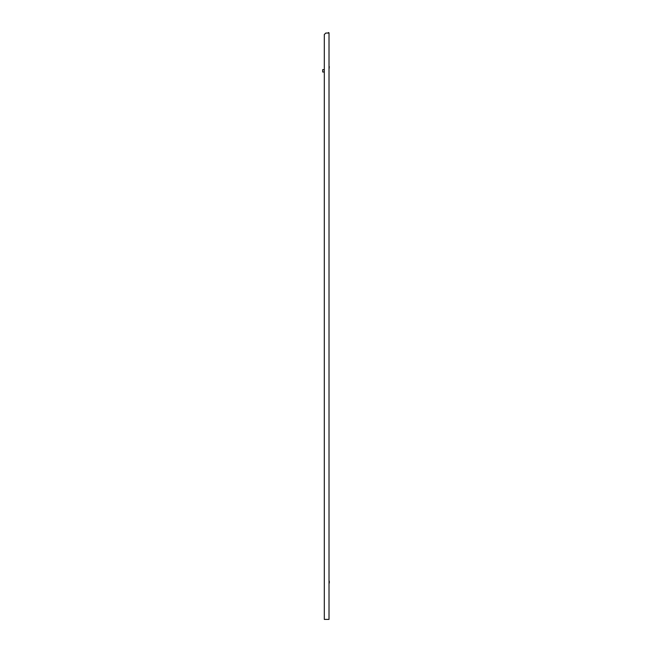 <?xml version="1.0" encoding="UTF-8"?>
<svg xmlns="http://www.w3.org/2000/svg" width="652" height="652" viewBox="0 0 652 652"><rect width="100%" height="100%" fill="white"/><g stroke="black" fill="none" stroke-linecap="round" stroke-linejoin="round"><path stroke-width="0.98" d="M324.313 618.96L324.313 71.997L322.691 71.997L322.691 69.642L324.313 69.642L324.313 34.523L324.313 619.4L329.015 619.4L329.015 33.056L325.78 33.056L324.313 34.523M329.015 33.056A0.456 0.456 0 0 0 328.559 32.6A0.456 0.456 0 0 0 328.103 33.056L325.78 33.056M329.309 583.035L329.309 581.152M329.015 69.389L329.309 66.683M329.015 326.628L329.015 323.099M329.015 45.876L329.015 42.347"/></g></svg>

